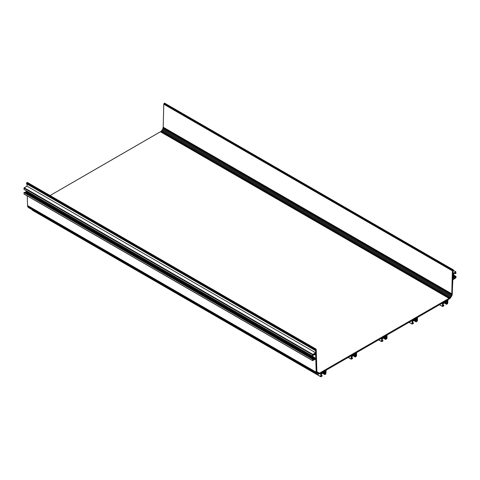 <?xml version="1.0" encoding="UTF-8"?>
<svg xmlns="http://www.w3.org/2000/svg" width="480" height="480" viewBox="0 0 480 480"><rect width="100%" height="100%" fill="white"/><g stroke="black" fill="none" stroke-linecap="round" stroke-linejoin="round"><path stroke-width="0.72" d="M453.444 270.522L455.772 271.866L452.976 273.48L453.282 269.82L452.406 270.618L163.806 103.998L164.682 103.194L453.282 269.82M32.154 209.706L32.208 210.162L320.808 376.782L320.664 373.326L317.664 374.424L316.734 373.92L316.212 372.852L315.786 358.962L312.612 360.612L312.6 359.226L313.248 358.866L313.278 359.76L314.52 359.04L314.904 357.894L314.97 358.782L315.768 358.32L315.642 353.418L314.97 353.808L314.904 354.774L314.52 354.936L314.52 354.072L313.278 354.786L313.266 355.686L312.6 356.1L312.756 354.45L315.624 352.776L315.564 350.496L315.096 350.142L315.648 349.146L316.224 349.446L316.89 372.372L317.424 373.284L318.918 373.476L449.682 297.984L451.176 296.058L451.794 293.808L452.376 270.84L163.776 104.214L163.194 127.188L162.576 129.438L161.082 131.364L50.058 195.534M27.276 195.912L27.528 205.53L27.816 206.826L28.554 207.63L317.154 374.25M24.648 192.24L313.266 358.872L24.648 192.24L24 192.6L24.042 194.046L312.642 360.666M314.958 357.894L26.352 191.274L25.434 192.696M27.156 191.298L27.126 191.718M26.97 184.044L27.024 186.156L24.09 187.896L24 189.48L312.6 356.1M316.11 349.134L27.504 182.514L26.718 182.85L26.688 183.882L315.288 350.502M455.772 271.866L456 273.312L455.334 273.66L455.322 272.778L454.086 273.492L453.702 274.638L453.63 273.75L452.958 274.14L452.832 279.186L453.63 278.724L454.014 277.578L454.086 278.466L455.322 277.746L455.334 276.846L456 276.432L456 277.746L452.814 279.846L452.184 295.062L450.36 298.164L447.942 299.844L447.678 303.63L446.532 304.302L446.556 303.522L447.33 303.06L447.33 301.626L446.532 302.034L447.33 301.11L447.33 300.198L443.022 302.682L443.022 303.594L443.826 303.21L443.022 304.116L443.022 305.55L443.814 305.124L443.826 305.868L442.53 306.438L442.416 303.036L417.504 317.418L417.384 320.958L416.094 321.876L416.118 321.096L416.892 320.634L416.892 319.2L416.094 319.584L416.892 318.684L416.892 317.772L412.584 320.256L412.584 321.168L413.388 320.784L412.584 321.69L412.584 323.118L413.376 322.698L413.388 323.442L412.308 324.066L411.978 320.61L387.06 334.992L386.946 338.532L385.656 339.45L385.68 338.67L386.454 338.208L386.454 336.774L385.656 337.182L386.454 336.258L386.454 335.346L382.146 337.83L382.146 338.742L382.95 338.358L382.146 339.264L382.146 340.692L382.92 340.266L382.95 341.016L381.654 341.586L381.54 338.184L356.622 352.566L356.508 356.106L355.218 357.024L355.242 356.244L356.016 355.782L356.016 354.348L355.218 354.756L356.016 353.826L356.016 352.92L351.708 355.404L351.708 356.316L352.464 355.884L352.512 356.298L351.708 356.838L351.708 358.266L352.464 357.834L352.512 358.584L351.216 359.16L351.102 355.758L326.184 370.14L325.86 373.974L324.774 374.598L324.804 373.818L325.578 373.356L325.578 371.922L324.774 372.306L325.578 371.4L325.578 370.488L321.27 372.978L321.27 373.89L322.068 373.482L321.27 374.412L321.27 375.84L322.044 375.408L322.068 376.158L320.808 376.782M348.21 357.426L351.216 359.16L348.21 357.426M315.096 350.142L26.496 183.51L315.096 350.142M314.532 354.954L313.782 354.492M314.904 357.894L26.298 191.274L314.922 357.888M322.044 375.408L321.27 374.964L322.044 375.408M322.044 373.458L321.27 373.014L322.044 373.458M324.03 371.382L324.822 371.844L324 371.4M351.708 357.402L352.494 357.846M351.708 355.446L352.494 355.89M354.384 353.862L355.218 354.342L354.408 353.844M355.242 354.78L354.018 354.072L355.218 354.756M355.218 356.322L352.692 354.834L355.218 356.322M382.92 340.266L382.146 339.816L382.92 340.266M382.878 340.272L382.146 339.828L382.878 340.272M382.92 338.31L382.146 337.866L382.92 338.31M382.878 338.316L382.146 337.896L382.902 338.31M384.906 336.234L385.698 336.696L384.93 336.222M384.462 336.492L385.656 337.182L384.48 336.48M385.68 337.206L384.456 336.498M383.214 337.212L385.698 338.646L383.238 337.2M409.104 322.266L412.11 324.042M416.106 319.626L414.894 318.924L416.094 319.608M163.11 127.914L451.71 294.534M451.794 293.808L163.194 127.188M451.5 295.296L162.9 128.676M451.176 296.058L162.576 129.438M450.75 296.784L162.15 130.164M450.246 297.438L161.64 130.812M449.682 297.984L161.082 131.364M449.088 298.398L160.488 131.778M316.878 372.3L318.918 373.476M319.512 373.212L316.806 371.646M318.36 373.578L317.076 372.84M317.85 373.512L317.4 373.254M26.52 183.294L315.12 349.92M26.592 183.072L315.198 349.692M315.126 350.304L26.52 183.684M315.192 350.43L26.586 183.804M312.828 354.396L24.228 187.77M315.624 352.776L27.024 186.156M455.328 273.642L454.572 273.21L455.334 273.66M454.59 273.198L455.322 273.624M453.636 274.62L452.958 274.23L453.648 274.638M452.958 274.206L453.63 274.596M452.88 277.314L453.678 277.776L452.88 277.29M452.928 275.388L455.37 276.798M452.928 275.364L455.394 276.786M452.946 274.668L456 276.432M314.586 358.08L25.986 191.454M312.6 359.226L24 192.6M313.212 358.872L24.606 192.252M452.886 276.93L454.014 277.578M24.156 187.824L312.756 354.45M312.696 354.522L24.09 187.896M312.642 354.606L24.042 187.986M312.612 354.696L24.012 188.076M312.6 354.786L24 188.16M315.768 358.32L27.168 191.694M314.52 359.04L25.914 192.42M452.904 276.348L455.322 277.746M452.856 278.274L453.63 278.724M314.94 357.888L26.34 191.268M25.962 191.472L314.562 358.092M314.544 358.116L25.944 191.496M314.532 358.14L25.932 191.52M314.52 358.17L25.92 191.55M314.52 358.194L25.914 191.574M313.23 358.866L24.63 192.24M316.128 372.156L27.528 205.53M320.766 376.662L32.166 210.042M324.774 374.598L321.618 372.774M355.218 357.024L352.056 355.2M416.094 321.876L412.938 320.058M446.532 304.302L443.376 302.484M385.656 339.45L382.494 337.626M322.026 375.408L321.27 374.976M322.002 375.42L321.27 374.994M322.026 373.458L321.27 373.02M322.002 373.464L321.27 373.044M324.846 371.826L324.054 371.37M324.792 371.886L323.97 371.418M324.78 371.916L323.946 371.436M324.774 371.94L323.922 371.448M324.846 373.776L322.362 372.348L324.822 373.794M324.804 373.818L322.314 372.378M324.792 373.842L322.284 372.396M324.78 373.866L322.254 372.408M324.774 373.896L322.23 372.426M352.44 357.846L351.708 357.42M352.44 355.89L351.708 355.47M447.33 301.11L446.544 300.654M446.598 301.53L445.806 301.074M443.76 303.174L443.022 302.748M416.16 319.104L415.368 318.648M416.892 318.684L416.106 318.228M413.316 320.742L412.584 320.322L413.34 320.736M386.454 336.258L385.662 335.802M355.284 354.252L354.492 353.796M356.016 353.826L355.224 353.376M325.578 371.4L324.786 370.944M354.468 353.808L355.26 354.27M355.242 354.288L354.438 353.826M355.218 354.366L354.36 353.874M352.776 354.786L355.26 356.22M355.284 356.202L352.8 354.774M355.242 356.244L352.752 354.804M355.23 356.268L352.722 354.822M355.218 354.732L354.042 354.054M381.654 341.586L378.648 339.852L381.648 341.562M381.642 341.514L378.702 339.822M381.69 341.64L378.618 339.87L381.672 341.616M385.68 336.714L384.882 336.252M385.668 336.744L384.852 336.27M385.656 336.768L384.822 336.288L385.656 336.798M385.68 338.67L383.19 337.23M385.668 338.694L383.16 337.248M385.656 338.724L383.13 337.266M385.656 338.748L383.106 337.278M412.08 323.94L409.14 322.248M412.128 324.066L409.056 322.296M413.34 322.692L412.584 322.254L413.316 322.698M415.344 318.666L416.136 319.122M416.118 319.14L415.32 318.678M416.106 319.17L415.29 318.696M416.094 319.194L415.26 318.714M416.094 319.224L415.236 318.726M413.658 319.638L416.136 321.072M416.16 321.06L413.682 319.626M416.118 321.096L413.628 319.656M416.106 321.12L413.598 319.674M416.094 321.15L413.568 319.692M416.094 321.174L413.544 319.704M442.518 306.372L439.578 304.674M443.814 305.124L443.022 304.68M443.76 305.124L443.022 304.704M443.814 303.174L443.022 302.73M445.782 301.092L446.58 301.548M446.556 301.572L445.758 301.104M446.544 301.596L445.728 301.122M446.532 301.62L445.698 301.14M446.532 301.65L445.674 301.152M444.096 302.064L446.58 303.498M446.598 303.486L444.12 302.052M446.556 303.522L444.066 302.082M446.544 303.546L444.036 302.1M446.532 303.576L444.006 302.118M446.532 303.6L443.982 302.13M446.532 302.01L445.356 301.338L446.532 302.034M447.33 303.06L444.852 301.626M416.892 320.634L414.414 319.2M386.454 338.208L383.976 336.774M356.016 355.782L353.538 354.348M325.578 373.356L323.094 371.922M445.332 301.35L446.544 302.052M439.494 304.722L442.566 306.492M439.524 304.704L442.53 306.438M416.094 319.584L414.918 318.912M348.18 357.438L351.246 359.214M351.204 359.088L348.264 357.39M324.774 372.306L323.604 371.628M324.78 372.33L323.586 371.64L324.792 372.348M32.178 210.114L320.778 376.734M28.134 207.3L316.734 373.92M27.816 206.826L316.416 373.446M27.612 206.232L316.212 372.852M24.012 193.992L312.612 360.612M312.6 360.54L24 193.914M455.352 276.822L452.928 275.424M455.334 276.846L452.928 275.46M455.328 276.876L452.928 275.49M452.922 275.514L455.322 276.9M454.068 277.578L452.892 276.906M453.66 277.8L452.88 277.35M453.648 277.824L452.88 277.38M453.636 277.854L452.874 277.416M452.874 277.44L453.63 277.878M455.91 271.836L453.474 270.432M455.844 271.836L453.468 270.462M26.718 182.85L315.318 349.476M26.868 182.664L315.474 349.284M27.042 182.526L315.648 349.146M27.216 182.454L315.822 349.074M27.378 182.448L315.978 349.068M452.496 270.39L163.89 103.77M452.622 270.18L164.022 103.554M452.784 270L164.178 103.38M452.958 269.874L164.352 103.248M453.132 269.808L164.526 103.188M348.228 357.414L351.21 359.136L348.228 357.414M348.192 357.432L351.234 359.19"/></g></svg>
